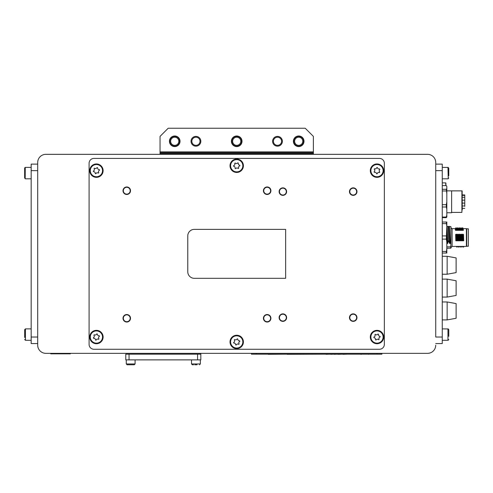 <?xml version="1.0" encoding="UTF-8"?>
<svg xmlns="http://www.w3.org/2000/svg" width="493" height="493" viewBox="0 0 493 493"><rect width="100%" height="100%" fill="white"/><g stroke="black" fill="none" stroke-linecap="round" stroke-linejoin="round"><path stroke-width="0.74" d="M180.025 141.281A5.3 5.3 0 0 1 174.725 146.587A5.3 5.3 0 0 1 169.426 141.281A5.3 5.3 0 0 1 174.725 135.982A5.3 5.3 0 0 1 180.025 141.281M304.002 141.281A5.3 5.3 0 0 1 298.703 146.587A5.3 5.3 0 0 1 293.397 141.281A5.3 5.3 0 0 1 298.703 135.982A5.3 5.3 0 0 1 304.002 141.281M242.014 141.281A5.3 5.3 0 0 1 236.714 146.587A5.3 5.3 0 0 1 231.408 141.281A5.3 5.3 0 0 1 236.714 135.982A5.3 5.3 0 0 1 242.014 141.281M442.252 170.646L442.252 337.033L435.726 337.033L435.726 170.646L442.252 170.646L442.252 164.12L435.726 164.12L442.252 164.12L435.726 164.12L435.726 170.646L435.726 162.493A8.159 8.159 0 0 0 427.567 154.334L45.855 154.334A8.159 8.159 0 0 0 37.702 162.493L37.702 345.192A8.159 8.159 0 0 0 45.855 353.345L427.567 353.345A8.159 8.159 0 0 0 435.726 345.192M160.046 154.334L160.046 136.388L168.199 128.235L305.222 128.235L313.382 136.388L313.382 154.334M160.046 151.887L313.382 151.887M31.176 343.559L37.702 343.559L31.176 343.559L31.176 164.12L37.702 164.12M31.176 337.033L37.702 337.033L37.702 170.646L31.176 170.646M442.252 337.033L442.252 343.559L435.726 343.559L442.252 343.559M447.145 279.124L447.145 297.069L456.117 295.436L456.117 280.757L447.145 279.124L442.252 279.124L447.145 279.124L456.117 280.757M447.145 256.286L447.145 274.231L456.117 272.598L456.117 257.919L447.145 256.286L442.252 256.286M447.145 301.962L447.145 319.908L456.117 318.275L456.117 303.596L447.145 301.962L442.252 301.962L447.145 301.962L456.117 303.596M445.296 256.286L442.467 256.286M446.325 189.3L446.818 193.811L446.818 188.542L446.325 189.3L442.252 189.3M442.252 190.97L446.325 190.97M451.631 212.403L461.904 212.403L461.904 190.871L451.631 190.871M462.231 210L462.151 190.871M464.763 206.394L464.763 205.982L462.231 205.982M442.252 217.659L446.325 217.659L446.818 216.902L446.818 214.973L446.325 217.049L442.252 217.049M442.252 185.621L446.325 185.621L446.818 186.379L446.818 188.542M446.818 193.811L446.818 201.871L446.325 204.706L442.252 204.706M442.252 206.992L446.325 206.992L446.818 209.069L446.818 214.973M446.818 209.069L446.818 201.871M446.325 217.049L446.325 217.659M446.325 204.706L446.325 206.992M446.818 190.859L451.631 190.859L451.631 212.748L446.818 212.748M462.231 194.926L464.763 194.926L464.763 200.17L462.231 200.17L464.763 200.17L464.763 205.982M462.231 197.292L464.763 197.292M464.763 195.382L462.231 195.382M462.231 203.11L464.763 203.11M456.296 239.469L457.171 240.794L455.822 240.794L456.296 239.469L456.154 234.181L455.637 234.489L455.822 240.794M457.171 240.794L456.986 234.489L456.154 234.181M463.697 240.794L462.348 240.794L462.822 239.469L463.697 240.794L463.512 234.489L462.995 234.181L462.163 234.489L462.348 240.794M462.064 240.794L460.721 240.794L461.189 239.469L462.064 240.794L461.879 234.489L461.362 234.181L460.53 234.489L460.721 240.794M459.556 239.469L460.437 240.794L460.246 234.489L459.729 234.181L458.897 234.489L459.088 240.794L459.556 239.469L459.414 234.181M460.437 240.794L459.088 240.794M458.804 240.794L457.455 240.794L457.929 239.469L458.804 240.794L458.613 234.489L458.096 234.181L457.27 234.489L457.455 240.794M466.717 246.093L466.39 246.42L466.39 228.635L463.198 228.635M462.526 229.609L463.358 230.336L462.009 230.336L462.526 229.609L462.311 227.932M460.893 229.609L461.725 230.336L460.376 230.336L460.893 229.609L460.678 227.932M459.26 229.609L460.092 230.336L458.743 230.336L459.26 229.609L459.045 227.932M457.633 229.609L458.459 230.336L457.116 230.336L457.633 229.609L457.418 227.932M456.61 239.469L456.469 234.181M462.822 239.469L462.68 234.181M463.137 239.469L462.995 234.181M461.189 239.469L461.047 234.181M461.503 239.469L461.362 234.181M459.87 239.469L459.729 234.181M457.929 239.469L457.787 234.181M458.243 239.469L458.096 234.181M466.39 246.42L452.118 246.42L450.898 247.64L450.898 229.005M450.898 228.185L450.731 243.456L450.146 243.456L449.413 226.435L450.898 226.595L450.898 248.133L446.818 248.293M450.146 243.456L449.585 243.456L448.852 226.435L446.818 226.435M449.413 226.435L448.852 226.435M449.585 243.456L448.519 240.51L448.032 226.435M448.519 240.51L447.699 243.456L446.966 226.435M447.699 243.456L447.139 243.456L446.818 234.465M447.139 243.456L446.818 242.359M446.818 246.913L450.898 246.783M450.731 248.293L450.898 243.351M455.224 229.257C455.31 228.167 455.396 228.53 455.483 230.336L456.315 229.609L456.099 227.932M456.678 228.647L456.148 227.741L455.304 228.647L452.118 228.635C451.847 228.955 451.44 228.549 450.898 227.415M456 229.609L455.785 227.932M456.315 229.609L456.832 230.336L455.483 230.336M456.832 230.336C456.746 228.53 456.66 228.167 456.567 229.257M458.311 228.647L457.781 227.741L456.672 228.635M456.851 229.257C456.937 228.167 457.023 228.53 457.116 230.336M457.942 229.609L457.732 227.932M458.459 230.336C458.373 228.53 458.287 228.167 458.2 229.257M459.575 229.609L459.359 227.932M459.944 228.647L459.414 227.741L458.305 228.635M458.484 229.257C458.57 228.167 458.656 228.53 458.743 230.336M460.092 230.336C460.006 228.53 459.92 228.167 459.833 229.257M461.208 229.609L460.992 227.932M461.577 228.647L461.041 227.741L459.938 228.635M460.117 229.257C460.203 228.167 460.289 228.53 460.376 230.336M461.725 230.336C461.639 228.53 461.553 228.167 461.466 229.257M462.841 229.609L462.625 227.932M463.204 228.647L462.674 227.741L461.565 228.635M461.744 229.257C461.836 228.167 461.923 228.53 462.009 230.336M463.358 230.336C463.266 228.53 463.18 228.167 463.093 229.257M464.03 246.383L463.531 247.184L462.68 246.383M462.397 246.383L461.904 247.184L461.054 246.383M460.77 246.383L460.271 247.184L459.421 246.383M459.137 246.383L458.638 247.184L457.787 246.383M457.504 246.383L457.005 247.184L456.154 246.383M466.717 243.696L466.717 246.254L468.35 246.254L468.35 228.801L466.717 228.801L466.717 243.696M446.325 222.029L446.818 222.029L446.818 226.342L446.325 222.029L442.252 222.029M446.818 248.712L446.818 253.026L446.325 253.026L446.818 248.712L446.818 241.841L446.325 239.123L446.818 226.342M446.325 223.631L442.252 223.631M446.325 235.931L442.252 235.931M446.325 239.123L442.252 239.123M446.325 253.026L442.252 253.026M446.325 251.424L442.252 251.424M446.818 241.841L446.818 233.214M197.564 359.872L200.824 359.872L200.824 353.345L200.824 354.165L125.789 354.165L125.789 359.872L197.564 359.872L197.564 354.165M89.738 170.646A6.686 6.686 0 0 0 96.425 177.332A6.686 6.686 0 0 0 103.111 170.646A6.686 6.686 0 0 0 96.425 163.959A6.686 6.686 0 0 0 89.738 170.646M370.311 170.646A6.686 6.686 0 0 0 376.997 177.332A6.686 6.686 0 0 0 383.69 170.646A6.686 6.686 0 0 0 376.997 163.959A6.686 6.686 0 0 0 370.311 170.646M370.311 337.033A6.686 6.686 0 0 0 376.997 343.72A6.686 6.686 0 0 0 383.69 337.033A6.686 6.686 0 0 0 376.997 330.347A6.686 6.686 0 0 0 370.311 337.033M89.738 337.033A6.686 6.686 0 0 0 96.425 343.72A6.686 6.686 0 0 0 103.111 337.033A6.686 6.686 0 0 0 96.425 330.347A6.686 6.686 0 0 0 89.738 337.033M230.021 165.753A6.686 6.686 0 0 0 236.714 172.439A6.686 6.686 0 0 0 243.4 165.753A6.686 6.686 0 0 0 236.714 159.066A6.686 6.686 0 0 0 230.021 165.753M230.021 341.926A6.686 6.686 0 0 0 236.714 348.619A6.686 6.686 0 0 0 243.4 341.926A6.686 6.686 0 0 0 236.714 335.24A6.686 6.686 0 0 0 230.021 341.926M89.085 344.373A4.893 4.893 0 0 0 93.978 349.266L379.45 349.266A4.893 4.893 0 0 0 384.343 344.373L384.343 163.306A4.893 4.893 0 0 0 379.45 158.413L93.978 158.413A4.893 4.893 0 0 0 89.085 163.306L89.085 344.373M128.691 187.494A3.753 3.753 0 0 0 123.546 188.788A3.753 3.753 0 0 0 124.84 193.934A3.753 3.753 0 0 0 129.986 192.64A3.753 3.753 0 0 0 128.691 187.494A3.753 3.753 0 0 0 123.546 188.788A3.753 3.753 0 0 0 124.84 193.934M128.155 314.793A3.753 3.753 0 0 0 123.281 316.882A3.753 3.753 0 0 0 125.376 321.763A3.753 3.753 0 0 0 130.251 319.667A3.753 3.753 0 0 0 128.155 314.793A3.753 3.753 0 0 0 123.281 316.882A3.753 3.753 0 0 0 125.376 321.763M268.106 187.075A3.753 3.753 0 0 0 263.533 189.774A3.753 3.753 0 0 0 266.232 194.347A3.753 3.753 0 0 0 270.799 191.648A3.753 3.753 0 0 0 268.106 187.075A3.753 3.753 0 0 0 263.533 189.774A3.753 3.753 0 0 0 266.232 194.347M267.761 314.571A3.753 3.753 0 0 0 263.465 317.683A3.753 3.753 0 0 0 266.577 321.978A3.753 3.753 0 0 0 270.873 318.866A3.753 3.753 0 0 0 267.761 314.571A3.753 3.753 0 0 0 263.465 317.683A3.753 3.753 0 0 0 266.577 321.978M283.265 313.893A3.753 3.753 0 0 0 279.143 317.233A3.753 3.753 0 0 0 282.489 321.356A3.753 3.753 0 0 0 286.606 318.01A3.753 3.753 0 0 0 283.265 313.893A3.753 3.753 0 0 0 279.143 317.233A3.753 3.753 0 0 0 282.489 321.356M283.228 187.876A3.753 3.753 0 0 0 279.143 191.253A3.753 3.753 0 0 0 282.526 195.345A3.753 3.753 0 0 0 286.612 191.962A3.753 3.753 0 0 0 283.228 187.876A3.753 3.753 0 0 0 279.143 191.253A3.753 3.753 0 0 0 282.526 195.345M353.721 187.888A3.753 3.753 0 0 0 349.5 191.105A3.753 3.753 0 0 0 352.711 195.327A3.753 3.753 0 0 0 356.932 192.116A3.753 3.753 0 0 0 353.721 187.888A3.753 3.753 0 0 0 349.5 191.105A3.753 3.753 0 0 0 352.711 195.327M354.066 313.967A3.753 3.753 0 0 0 349.562 316.771A3.753 3.753 0 0 0 352.366 321.276A3.753 3.753 0 0 0 356.87 318.472A3.753 3.753 0 0 0 354.066 313.967A3.753 3.753 0 0 0 349.562 316.771A3.753 3.753 0 0 0 352.366 321.276M379.789 336.306A0.425 0.425 0 0 1 379.881 337.132A1.461 1.461 0 0 0 379.025 339.085A0.425 0.425 0 0 1 378.353 339.578A1.461 1.461 0 0 0 376.239 339.813A0.425 0.425 0 0 1 375.475 339.48A1.461 1.461 0 0 0 374.212 337.76A0.425 0.425 0 0 1 374.119 336.935A1.461 1.461 0 0 0 374.976 334.987A0.425 0.425 0 0 1 375.641 334.494A1.461 1.461 0 0 0 377.761 334.254A0.425 0.425 0 0 1 378.525 334.587A1.461 1.461 0 0 0 379.789 336.306M373.374 332.109A6.119 6.119 0 0 0 372.073 340.663A6.119 6.119 0 0 0 380.627 341.963A6.119 6.119 0 0 0 381.927 333.41A6.119 6.119 0 0 0 373.374 332.109M379.327 168.951A0.425 0.425 0 0 1 379.715 169.684A1.461 1.461 0 0 0 379.635 171.81A0.425 0.425 0 0 1 379.191 172.513A1.461 1.461 0 0 0 377.305 173.511A0.425 0.425 0 0 1 376.479 173.481A1.461 1.461 0 0 0 374.674 172.347A0.425 0.425 0 0 1 374.286 171.613A1.461 1.461 0 0 0 374.366 169.481A0.425 0.425 0 0 1 374.809 168.779A1.461 1.461 0 0 0 376.695 167.78A0.425 0.425 0 0 1 377.521 167.811A1.461 1.461 0 0 0 379.327 168.951M371.821 167.392A6.119 6.119 0 0 0 373.743 175.822A6.119 6.119 0 0 0 382.18 173.906A6.119 6.119 0 0 0 380.257 165.469A6.119 6.119 0 0 0 371.821 167.392M96.844 167.799A0.425 0.425 0 0 1 97.645 168.033A1.461 1.461 0 0 0 99.105 169.586A0.425 0.425 0 0 1 99.296 170.393A1.461 1.461 0 0 0 98.68 172.439A0.425 0.425 0 0 1 98.076 173.006A1.461 1.461 0 0 0 96.006 173.499A0.425 0.425 0 0 1 95.211 173.259A1.461 1.461 0 0 0 93.744 171.706A0.425 0.425 0 0 1 93.553 170.898A1.461 1.461 0 0 0 94.169 168.859A0.425 0.425 0 0 1 94.773 168.286A1.461 1.461 0 0 0 96.844 167.799M90.472 172.057A6.119 6.119 0 0 0 97.83 176.599A6.119 6.119 0 0 0 102.378 169.241A6.119 6.119 0 0 0 95.02 164.693A6.119 6.119 0 0 0 90.472 172.057M96.579 334.155A0.425 0.425 0 0 1 97.392 334.322A1.461 1.461 0 0 0 98.994 335.727A0.425 0.425 0 0 1 99.259 336.516A1.461 1.461 0 0 0 98.84 338.605A0.425 0.425 0 0 1 98.292 339.227A1.461 1.461 0 0 0 96.271 339.911A0.425 0.425 0 0 1 95.457 339.751A1.461 1.461 0 0 0 93.855 338.34A0.425 0.425 0 0 1 93.59 337.551A1.461 1.461 0 0 0 94.009 335.462A0.425 0.425 0 0 1 94.557 334.839A1.461 1.461 0 0 0 96.579 334.155M90.632 338.993A6.119 6.119 0 0 0 98.378 342.832A6.119 6.119 0 0 0 102.224 335.08A6.119 6.119 0 0 0 94.471 331.241A6.119 6.119 0 0 0 90.632 338.993M239.351 340.768A0.425 0.425 0 0 1 239.573 341.569A1.461 1.461 0 0 0 239.037 343.633A0.425 0.425 0 0 1 238.452 344.225A1.461 1.461 0 0 0 236.4 344.792A0.425 0.425 0 0 1 235.599 344.582A1.461 1.461 0 0 0 234.076 343.091A0.425 0.425 0 0 1 233.855 342.29A1.461 1.461 0 0 0 234.391 340.225A0.425 0.425 0 0 1 234.97 339.634A1.461 1.461 0 0 0 237.028 339.067A0.425 0.425 0 0 1 237.829 339.27A1.461 1.461 0 0 0 239.351 340.768M232.351 337.637A6.119 6.119 0 0 0 232.425 346.289A6.119 6.119 0 0 0 241.077 346.215A6.119 6.119 0 0 0 241.003 337.569A6.119 6.119 0 0 0 232.351 337.637M237.583 163.004A0.425 0.425 0 0 1 238.329 163.368A1.461 1.461 0 0 0 239.524 165.137A0.425 0.425 0 0 1 239.586 165.962A1.461 1.461 0 0 0 238.655 167.879A0.425 0.425 0 0 1 237.965 168.347A1.461 1.461 0 0 0 235.839 168.501A0.425 0.425 0 0 1 235.093 168.138A1.461 1.461 0 0 0 233.898 166.369A0.425 0.425 0 0 1 233.836 165.543A1.461 1.461 0 0 0 234.773 163.627A0.425 0.425 0 0 1 235.457 163.158A1.461 1.461 0 0 0 237.583 163.004M230.613 166.19A6.119 6.119 0 0 0 237.151 171.854A6.119 6.119 0 0 0 242.815 165.315A6.119 6.119 0 0 0 236.276 159.652A6.119 6.119 0 0 0 230.613 166.19M187.778 235.894L187.778 271.785A6.526 6.526 0 0 0 194.297 278.311L285.65 278.311L285.65 229.374L194.297 229.374A6.526 6.526 0 0 0 187.778 235.894M200.01 141.281A4.08 4.08 0 0 0 195.931 137.208A4.08 4.08 0 0 0 191.851 141.281A4.08 4.08 0 0 0 195.931 145.361A4.08 4.08 0 0 0 200.01 141.281M191.037 141.281A4.893 4.893 0 0 1 195.931 136.388A4.893 4.893 0 0 1 200.824 141.281A4.893 4.893 0 0 1 195.931 146.181A4.893 4.893 0 0 1 191.037 141.281M281.521 140.641A4.08 4.08 0 0 0 276.844 137.257A4.08 4.08 0 0 0 273.467 141.929A4.08 4.08 0 0 0 278.138 145.312A4.08 4.08 0 0 0 281.521 140.641M272.66 142.058A4.893 4.893 0 0 1 276.721 136.45A4.893 4.893 0 0 1 282.323 140.511A4.893 4.893 0 0 1 278.268 146.119A4.893 4.893 0 0 1 272.66 142.058M448.778 333.539L448.778 330.809M448.248 178.749L447.958 167.386L448.778 168.199L448.778 175.779M448.778 168.199L448.778 170.412M448.778 173.672L448.778 170.991M448.328 340.213L447.958 340.299L447.958 328.88L448.778 329.694L448.778 336.337M24.65 329.78L24.65 331.777L24.65 329.78M24.65 337.397L24.65 331.777M24.65 177.991L24.65 168.329M24.65 337.459L24.65 331.715M24.65 170.529L24.65 175.656M171.484 138.804A4.08 4.08 0 0 0 172.248 144.523A4.08 4.08 0 0 0 177.967 143.765A4.08 4.08 0 0 0 177.203 138.046A4.08 4.08 0 0 0 171.484 138.804M178.614 144.258A4.893 4.893 0 0 1 171.749 145.17A4.893 4.893 0 0 1 170.837 138.311A4.893 4.893 0 0 1 177.696 137.399A4.893 4.893 0 0 1 178.614 144.258M295.461 138.804A4.08 4.08 0 0 0 296.219 144.523A4.08 4.08 0 0 0 301.938 143.765A4.08 4.08 0 0 0 301.18 138.046A4.08 4.08 0 0 0 295.461 138.804M302.585 144.258A4.893 4.893 0 0 1 295.726 145.17A4.893 4.893 0 0 1 294.814 138.311A4.893 4.893 0 0 1 301.673 137.399A4.893 4.893 0 0 1 302.585 144.258M233.368 138.946A4.08 4.08 0 0 0 234.378 144.628A4.08 4.08 0 0 0 240.054 143.623A4.08 4.08 0 0 0 239.05 137.941A4.08 4.08 0 0 0 233.368 138.946M240.726 144.085A4.893 4.893 0 0 1 233.91 145.293A4.893 4.893 0 0 1 232.702 138.484A4.893 4.893 0 0 1 239.518 137.276A4.893 4.893 0 0 1 240.726 144.085M169.506 141.281A5.22 5.22 0 0 0 174.725 146.507A5.22 5.22 0 0 0 179.945 141.281A5.22 5.22 0 0 0 174.725 136.062A5.22 5.22 0 0 0 169.506 141.281M294.001 139.02A5.22 5.22 0 0 0 296.435 145.99A5.22 5.22 0 0 0 303.405 143.549A5.22 5.22 0 0 0 300.964 136.579A5.22 5.22 0 0 0 294.001 139.02M232.012 139.02A5.22 5.22 0 0 0 234.446 145.99A5.22 5.22 0 0 0 241.416 143.549A5.22 5.22 0 0 0 238.982 136.579A5.22 5.22 0 0 0 232.012 139.02M126.276 363.951L127.095 364.765L126.276 363.951L126.276 359.872L126.276 363.951L135.088 363.951L134.269 364.765L127.095 364.765L132.993 364.765M197.058 364.765L194.704 364.765M193.576 364.765L192.344 364.765L191.524 363.951L200.337 363.951L199.517 364.765M50.748 353.345L50.748 353.838L70.326 353.838L70.326 353.345L70.326 353.838M381.896 353.345L381.896 354.165L376.997 354.165L376.997 353.345M256.286 353.345L256.286 354.165L376.997 354.165M256.286 354.165L251.393 354.165L251.393 353.345M268.18 354.325L287.062 354.165M287.062 354.325L325.442 354.165M264.396 354.165L268.217 354.165M325.978 354.325L330.778 354.165M330.778 354.325L334.137 354.165M334.137 354.325L337.822 354.165M337.822 354.325L338.371 354.165M338.371 354.325L342.937 354.165M342.937 354.325L347.682 354.165M352.353 354.165L355.712 354.165M356.236 354.165L360.734 354.165M361.868 354.165L368.487 354.165M360.734 354.325L361.437 354.165M361.437 354.325L361.77 354.165M368.487 354.325L368.887 354.165M347.738 354.165L351.823 354.165M160.046 152.701L313.382 152.701M160.046 153.52L313.382 153.52M445.863 185.621L445.918 183.045L445.918 185.621M445.758 185.621L445.758 182.878L442.252 182.878M452.118 246.42L452.118 228.635M458.946 236.135L460.296 236.135M129.049 359.872L129.049 354.165M128.525 187.771A3.426 3.426 0 0 0 123.823 188.955A3.426 3.426 0 0 0 125.006 193.65A3.426 3.426 0 0 0 129.708 192.467A3.426 3.426 0 0 0 128.525 187.771M128.038 315.095A3.426 3.426 0 0 0 123.583 317.005A3.426 3.426 0 0 0 125.499 321.454A3.426 3.426 0 0 0 129.949 319.544A3.426 3.426 0 0 0 128.038 315.095M268.019 187.395A3.426 3.426 0 0 0 263.847 189.854A3.426 3.426 0 0 0 266.312 194.026A3.426 3.426 0 0 0 270.484 191.567A3.426 3.426 0 0 0 268.019 187.395M267.711 314.891A3.426 3.426 0 0 0 263.786 317.732A3.426 3.426 0 0 0 266.627 321.658A3.426 3.426 0 0 0 270.552 318.817A3.426 3.426 0 0 0 267.711 314.891M283.235 314.214A3.426 3.426 0 0 0 279.469 317.264A3.426 3.426 0 0 0 282.52 321.029A3.426 3.426 0 0 0 286.285 317.979A3.426 3.426 0 0 0 283.235 314.214M283.198 188.197A3.426 3.426 0 0 0 279.469 191.284A3.426 3.426 0 0 0 282.557 195.018A3.426 3.426 0 0 0 286.285 191.931A3.426 3.426 0 0 0 283.198 188.197M353.678 188.215A3.426 3.426 0 0 0 349.82 191.148A3.426 3.426 0 0 0 352.754 195A3.426 3.426 0 0 0 356.612 192.073A3.426 3.426 0 0 0 353.678 188.215M353.992 314.287A3.426 3.426 0 0 0 349.882 316.845A3.426 3.426 0 0 0 352.44 320.961A3.426 3.426 0 0 0 356.55 318.398A3.426 3.426 0 0 0 353.992 314.287M31.176 328.88L25.463 328.88L24.65 329.694L25.463 328.88L25.463 340.299L31.176 340.299L25.463 340.299L24.65 339.48L25.463 340.299M25.248 167.417L25.18 178.749M442.252 297.069L447.145 297.069M442.252 274.231L447.145 274.231M442.252 319.908L447.145 319.908M462.231 208.366L464.763 208.366M466.717 228.962L466.39 228.635M448.778 339.48L447.958 340.299L448.766 339.603M442.252 328.88L448.328 328.967M448.766 329.577L447.958 328.88M448.778 177.991L447.958 178.805L442.252 178.805M442.252 167.386L448.248 167.435M447.958 340.299L442.252 340.299M25.463 178.805L31.176 178.805L25.463 178.805L24.65 177.985M25.463 167.386L24.65 168.199L25.463 167.386L31.176 167.386M24.835 167.682L24.668 168.033M135.088 363.951L135.088 359.872L135.088 363.951L134.269 364.765M200.337 363.951L200.337 359.872M191.524 363.951L191.524 359.872"/></g></svg>
